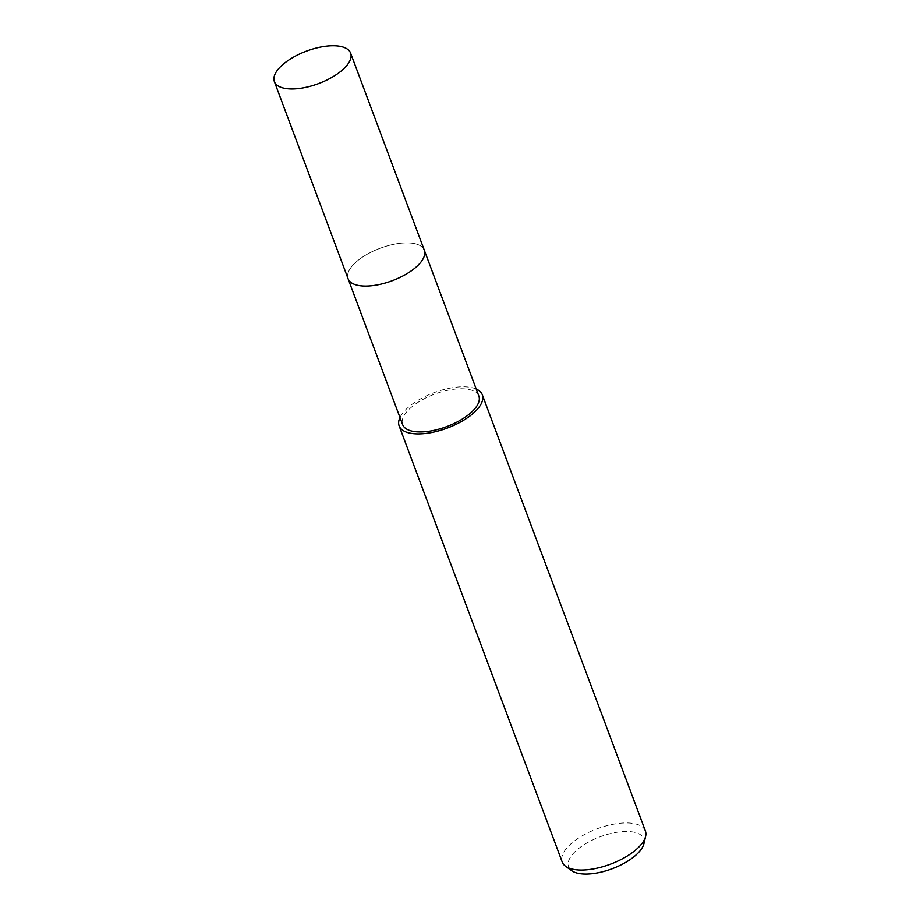 <?xml version="1.0" encoding="UTF-8"?>
<svg xmlns="http://www.w3.org/2000/svg" width="920" height="920" viewBox="0 0 920 920"><rect width="100%" height="100%" fill="white"/><g stroke="black" fill="none" stroke-linecap="round" stroke-linejoin="round"><path stroke-width="0.69" stroke-dasharray="4.6 3.45" d="M421.498 261.337A40.698 17.331 -20.5 0 0 424.534 255.185A40.698 17.331 -20.5 0 0 424.315 250.24A40.698 17.331 -20.5 0 0 396.681 243.777A40.698 17.331 -20.5 0 0 356.868 261.361A40.698 17.331 -20.5 0 0 348.082 278.737A40.698 17.331 -20.5 0 0 351.164 282.612A40.698 17.331 -20.5 0 0 357.489 285.269M415.529 267.605A40.698 17.331 -20.5 0 0 424.534 255.173A40.698 17.331 -20.5 0 0 401.672 243.121A40.698 17.331 -20.5 0 0 356.868 261.361A40.698 17.331 -20.5 0 0 351.152 282.612A40.698 17.331 -20.5 0 0 361.089 285.855M478.848 396.083A40.698 17.331 -20.5 0 0 451.214 389.631A40.698 17.331 -20.5 0 0 411.401 407.215A40.698 17.331 -20.5 0 0 402.615 424.591M645.38 830.944A44.39 18.906 -20.5 0 0 615.238 823.894A44.39 18.906 -20.5 0 0 571.803 843.088A44.39 18.906 -20.5 0 0 562.212 862.04M476.203 389.01A44.39 18.906 -20.5 0 0 408.733 406.928A44.39 18.906 -20.5 0 0 399.97 417.519M643.942 843.594A40.123 17.077 -20.5 0 0 621.403 831.714A40.123 17.077 -20.5 0 0 577.231 849.689A40.123 17.077 -20.5 0 0 571.607 870.63M424.442 250.573L424.315 250.24A40.698 17.331 -20.5 0 0 411.297 243.11A40.698 17.331 -20.5 0 0 367.333 254.173A40.698 17.331 -20.5 0 0 348.07 278.737"/><path stroke-width="1.38" d="M357.489 285.269A40.698 17.331 -20.5 0 0 415.518 267.605A40.698 17.331 -20.5 0 0 421.498 261.337M274.378 81.627A40.698 17.331 -20.5 0 0 287.408 88.745A40.698 17.331 -20.5 0 0 331.361 77.682A40.698 17.331 -20.5 0 0 350.612 53.118A40.698 17.331 -20.5 0 0 337.594 46A40.698 17.331 -20.5 0 0 293.641 57.063A40.698 17.331 -20.5 0 0 274.378 81.627L348.07 278.737A40.698 17.331 -20.5 0 0 361.1 285.855A40.698 17.331 -20.5 0 0 415.529 267.605M348.209 279.082L402.615 424.591A40.698 17.331 -20.5 0 0 430.249 431.054A40.698 17.331 -20.5 0 0 470.051 413.459A40.698 17.331 -20.5 0 0 478.848 396.083L424.442 250.573M399.97 417.519A44.39 18.906 -20.5 0 0 399.142 425.891L562.212 862.04A44.39 18.906 -20.5 0 0 565.582 866.26A44.39 18.906 -20.5 0 0 635.789 849.896A44.39 18.906 -20.5 0 0 645.621 836.337A44.39 18.906 -20.5 0 0 645.38 830.944L482.31 394.795A44.39 18.906 -20.5 0 0 476.203 389.01M399.142 425.891A44.39 18.906 -20.5 0 0 429.295 432.929A44.39 18.906 -20.5 0 0 472.719 413.747A44.39 18.906 -20.5 0 0 482.31 394.795M565.582 866.26L571.607 870.63A40.123 17.077 -20.5 0 0 635.053 855.841A40.123 17.077 -20.5 0 0 643.942 843.594L645.621 836.337M361.1 285.855A40.698 17.331 -20.5 0 0 405.053 274.792A40.698 17.331 -20.5 0 0 424.315 250.228L350.612 53.118"/></g></svg>
